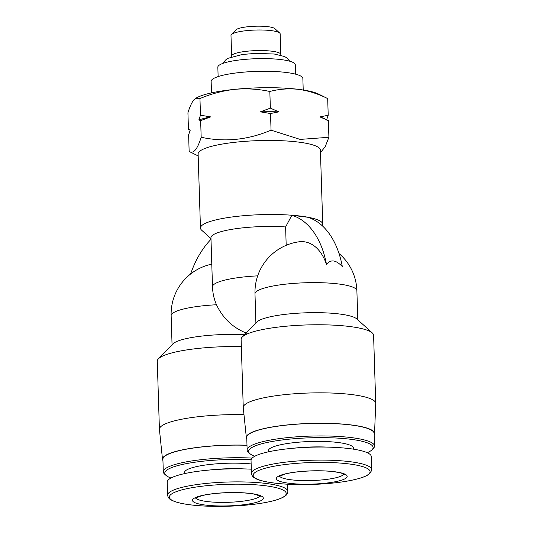 <?xml version="1.0" encoding="UTF-8"?>
<svg xmlns="http://www.w3.org/2000/svg" width="533" height="533" viewBox="0 0 533 533"><rect width="100%" height="100%" fill="white"/><g stroke="black" fill="none" stroke-linecap="round" stroke-linejoin="round"><path stroke-width="0.8" d="M198.183 155.936L189.142 151.452C193.372 154.184 197.383 149.447 201.174 137.254C224.626 142.351 247.918 139.986 271.05 130.172L300.152 139.406L328.901 137.287L325.19 146.742L321.272 151.612M210.988 238.651L201.641 230.189A61.168 11.46 -1.8 0 1 200.455 228.044L198.123 153.99A61.168 11.46 -1.8 0 1 232.908 142.518A61.168 11.46 -1.8 0 1 297.96 142.018A61.168 11.46 -1.8 0 1 320.406 150.146L322.731 224.2A61.168 11.46 -1.8 0 1 322.245 225.726M286.188 245.307L285.615 226.951A50.975 9.554 -1.8 0 0 210.955 237.731L212.5 286.781A50.975 9.554 -1.8 0 1 257.686 275.854M200.455 228.044A61.168 11.46 -1.8 0 1 235.233 216.571A61.168 11.46 -1.8 0 1 300.286 216.065A61.168 11.46 -1.8 0 1 322.731 224.2M255.9 323.018L254.987 293.903A50.975 50.975 0 0 1 298.973 241.809A49.949 31.274 97 0 1 326.516 264.595C330.54 259.125 335.803 259.771 342.299 266.54A81.562 51.068 97 0 0 307.608 217.231L291.831 215.285L285.615 226.951M212.5 286.781A50.975 50.975 0 0 0 213.54 295.568A37.636 25.571 55 0 0 216.485 304.756A50.975 9.554 178.2 0 0 171.146 315.683L172.059 344.798M244.427 334.791A50.975 9.554 178.2 0 0 172.965 343.865L158.414 358.802A66.272 12.419 178.2 0 0 157.275 361.207L159.414 429.278A66.272 12.419 178.2 0 0 159.427 429.445L162.505 459.399A64.133 12.019 178.2 0 0 162.945 460.579M246.692 333.232C233.001 327.855 222.934 318.361 216.485 304.756M241.342 346.623A66.272 12.419 178.2 0 0 158.414 358.802M243.987 414.701A66.272 12.419 178.2 0 0 159.414 429.278M246.986 445.208A64.133 12.019 178.2 0 0 162.505 459.399M246.992 445.288A63.72 11.939 178.2 0 0 162.905 459.226L163.298 471.825A63.72 11.939 178.2 0 0 164.544 474.064L165.996 475.383A62.281 11.673 178.2 0 0 170.98 478.014M252.156 458.087A63.72 11.939 178.2 0 0 163.298 471.825M251.103 459.739A62.281 11.673 178.2 0 0 187.609 463.397A62.281 11.673 178.2 0 0 165.996 475.383M251.15 463.93A42.567 7.975 178.2 0 0 207.124 464.789A42.567 7.975 178.2 0 0 184.491 472.571L184.525 473.624M251.309 469.18A60.149 11.273 178.2 0 0 167.195 482.138L167.602 495.197C168.008 497.356 169.054 498.855 170.74 499.681C174.511 501.979 181.173 503.712 190.714 504.878C208.803 507.176 236.046 506.79 256.433 503.965C263.855 502.952 270.111 501.72 275.208 500.267C279.592 499.015 282.856 497.622 285.002 496.09C286.634 495.157 287.58 493.598 287.847 491.413A60.149 11.273 178.2 0 0 227.371 482.039A60.149 11.273 178.2 0 0 167.602 495.197M205.505 505.084A35.431 6.636 178.2 0 0 262.862 499.274A35.431 6.636 178.2 0 0 215.379 493.431A35.431 6.636 178.2 0 0 205.505 505.084M246.786 438.799A64.133 12.019 -1.8 0 1 246.346 437.62L243.261 407.658A66.272 12.419 -1.8 0 1 243.255 407.498L241.116 339.428A66.272 12.419 -1.8 0 1 242.255 337.023A66.272 12.419 -1.8 0 1 306.961 324.937A66.272 12.419 -1.8 0 1 372.294 332.938A66.272 12.419 -1.8 0 1 373.586 335.264L375.725 403.334A66.272 12.419 -1.8 0 1 375.725 403.501L374.532 433.589A64.133 12.019 -1.8 0 1 374.166 434.801M243.255 407.498A66.272 12.419 -1.8 0 1 280.938 395.073A66.272 12.419 -1.8 0 1 351.407 394.527A66.272 12.419 -1.8 0 1 375.725 403.334M242.255 337.023L256.806 322.085A50.975 9.554 -1.8 0 1 306.582 312.784A50.975 9.554 -1.8 0 1 356.837 318.941L372.294 332.938M334.164 471.665A35.431 6.636 -1.8 0 1 324.291 483.318A35.431 6.636 -1.8 0 1 276.807 477.475A35.431 6.636 -1.8 0 1 334.164 471.665M251.443 473.417L251.036 460.359A60.149 11.273 -1.8 0 1 285.235 449.079A60.149 11.273 -1.8 0 1 349.208 448.579A60.149 11.273 -1.8 0 1 371.281 456.574L371.688 469.633L370.708 472.531L368.843 474.31C366.697 475.842 363.433 477.235 359.049 478.487C345.924 482.052 328.781 484.071 307.614 484.55C282.03 485.097 259.804 481.905 254.607 477.921C252.875 477.048 251.823 475.549 251.443 473.417A60.149 11.273 -1.8 0 1 285.648 462.138A60.149 11.273 -1.8 0 1 349.615 461.638A60.149 11.273 -1.8 0 1 371.688 469.633M268.365 451.844L268.332 450.791A42.567 7.975 -1.8 0 1 292.53 442.816A42.567 7.975 -1.8 0 1 337.802 442.463A42.567 7.975 -1.8 0 1 353.419 448.12L353.452 449.166M254.821 456.235A62.281 11.673 -1.8 0 1 249.837 453.603A62.281 11.673 -1.8 0 1 278.779 440.425A62.281 11.673 -1.8 0 1 350.268 439.225A62.281 11.673 -1.8 0 1 372.047 449.765A62.281 11.673 -1.8 0 1 367.244 452.704M249.837 453.603L248.385 452.284A63.72 11.939 -1.8 0 1 247.139 450.045A63.72 11.939 -1.8 0 1 283.369 438.093A63.72 11.939 -1.8 0 1 351.14 437.573A63.72 11.939 -1.8 0 1 374.519 446.041A63.72 11.939 -1.8 0 1 373.42 448.353L372.047 449.765M247.139 450.045L246.746 437.446A63.72 11.939 -1.8 0 1 282.976 425.501A63.72 11.939 -1.8 0 1 350.741 424.974A63.72 11.939 -1.8 0 1 374.119 433.442L374.519 446.041M246.346 437.62A64.133 12.019 -1.8 0 1 282.417 425.481A64.133 12.019 -1.8 0 1 351 424.908A64.133 12.019 -1.8 0 1 374.532 433.589M190.621 273.982A81.562 51.068 97 0 1 211.008 239.324M291.831 215.285A81.562 51.068 97 0 1 326.516 264.595M189.142 151.452L188.622 134.802L190.274 130.052L188.449 129.399L187.929 112.756C189.781 106.813 191.727 102.556 193.765 99.977L195.558 98.418L199.955 98.558C211.261 93.781 222.847 90.71 234.72 89.344A64.74 12.132 -1.8 0 1 298.58 89.357C288.699 88.311 279.119 89.018 269.831 91.476C258.312 89.011 246.606 88.298 234.72 89.344A64.74 12.132 -1.8 0 0 196.43 97.912L195.558 98.412M327.409 98.445L327.688 98.592C318.174 93.821 308.474 90.743 298.58 89.357A64.74 12.132 -1.8 0 1 318.574 94.075L327.409 98.445M319.947 116.914A69.99 13.112 178.2 0 1 324.304 118.612L328.381 120.645L319.947 116.914L328.208 115.241L327.688 98.592M328.208 115.241L326.562 119.985M328.901 137.287L328.381 120.645M270.358 108.126L278.786 111.85L270.524 113.529L260.364 111.843L270.358 108.126L269.831 91.476M271.05 130.172L270.524 113.529M200.481 115.201L210.642 116.887L200.648 120.605L198.829 119.952L200.481 115.201L199.955 98.558M201.174 137.254L200.648 120.605M188.449 129.399L190.188 130.272M210.642 116.887A69.99 13.112 178.2 0 0 198.829 119.952M278.786 111.85A69.99 13.112 178.2 0 0 260.364 111.843M231.928 56.678A24.598 4.61 -1.8 0 1 231.635 56.005L230.989 35.431A24.598 4.61 -1.8 0 1 231.409 34.538L235.992 29.835A19.788 3.704 -1.8 0 1 267.939 26.677A19.788 3.704 -1.8 0 1 274.815 28.615L279.685 33.019A24.598 4.61 -1.8 0 1 280.165 33.885L280.811 54.459A24.598 4.61 -1.8 0 1 280.565 55.146M231.409 34.538A24.598 4.61 -1.8 0 1 271.137 30.614A24.598 4.61 -1.8 0 1 279.685 33.019M231.635 56.005A24.598 4.61 -1.8 0 1 245.62 51.388A24.598 4.61 -1.8 0 1 271.783 51.188A24.598 4.61 -1.8 0 1 280.811 54.459M218.13 76.592L217.837 67.178A38.742 7.262 -1.8 0 1 239.863 59.916A38.742 7.262 -1.8 0 1 281.064 59.596A38.742 7.262 -1.8 0 1 295.282 64.746L295.575 74.16M211.501 92.882L211.141 81.416A45.878 8.595 -1.8 0 1 237.232 72.814A45.878 8.595 -1.8 0 1 286.021 72.441A45.878 8.595 -1.8 0 1 302.857 78.538L303.217 90.004M244.174 468.913A42.567 7.975 178.2 0 0 209.782 469.993M190.807 504.884A58.47 10.953 178.2 0 0 285.468 495.29A58.47 10.953 178.2 0 0 207.097 485.656A58.47 10.953 178.2 0 0 190.807 504.884M254.987 293.903A50.975 9.554 -1.8 0 1 305.636 282.757A50.975 9.554 -1.8 0 1 356.883 290.705A50.975 50.975 0 0 0 339.021 253.528M348.615 463.89A58.47 10.953 -1.8 0 1 332.319 483.118A58.47 10.953 -1.8 0 1 253.955 473.484A58.47 10.953 -1.8 0 1 348.615 463.89M293.623 448.213A42.567 7.975 -1.8 0 1 328.015 447.134M343.865 474.09A32.373 6.063 -1.8 0 1 311.852 480.546A32.373 6.063 -1.8 0 1 279.492 476.109M195.651 497.889A32.373 6.063 178.2 0 0 207.344 501.58A32.373 6.063 178.2 0 0 240.256 501.486A32.373 6.063 178.2 0 0 260.024 495.87M320.466 152.092L321.279 151.625M211.788 264.161A50.975 50.975 0 0 0 171.146 315.683M287.62 484.217L287.847 491.413M357.803 319.813L356.883 290.705M289.745 61.215L287.28 58.197L284.569 56.525L274.262 54.02L255.747 53.373L242.262 54.486L228.011 58.304L225.412 60.136L223.14 63.307M344.338 474.397C344.684 474.696 344.032 473.111 333.698 471.698C319.913 469.859 296.355 471.019 285.242 474.01L279.045 476.449M260.497 496.176L254.161 494.131C246.979 492.838 237.845 492.365 226.765 492.719C216.704 493.125 208.39 494.111 201.827 495.683L195.205 498.228"/></g></svg>
